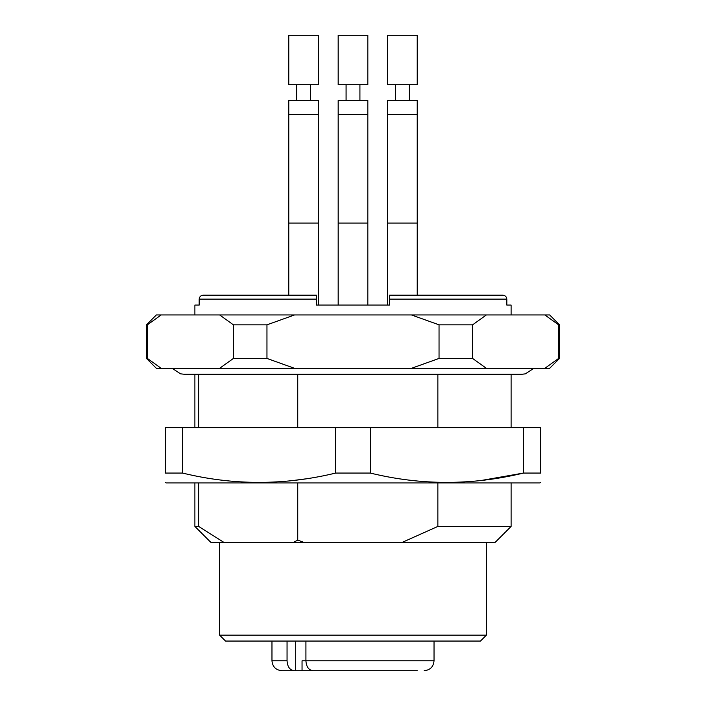<?xml version="1.0" encoding="UTF-8"?>
<svg xmlns="http://www.w3.org/2000/svg" width="706" height="706" viewBox="0 0 706 706"><rect width="100%" height="100%" fill="white"/><g stroke="black" fill="none" stroke-linecap="round" stroke-linejoin="round"><path stroke-width="1.06" d="M437.861 427.607L437.861 374.242M198.66 374.242L198.66 427.607M198.66 482.948L198.66 526.429L223.652 542.234L402.517 542.234L437.861 526.429L511.109 526.429L511.109 482.948M223.652 542.234L210.706 542.234L194.891 526.429L198.66 526.429M402.517 542.234L495.294 542.234L511.109 526.429M437.861 526.429L437.861 482.948M486.408 635.126L219.592 635.126L225.523 641.057L480.477 641.057L486.408 635.126L486.408 542.234M293.687 542.234L297.738 540.143L303.483 542.234M297.738 540.143L297.738 482.948M297.738 427.607L297.738 374.242M165.248 482.472L166.237 482.948L539.763 482.948L540.752 482.472M182.58 427.607L165.248 427.607L165.248 473.064L182.58 473.064L182.58 427.607L540.752 427.607L540.752 473.064C540.752 485.49 540.752 485.49 540.752 473.064L523.42 473.064L481.201 480.486M182.58 473.064C233.377 485.49 284.403 485.49 335.668 473.064L370.332 473.064C421.129 485.49 472.155 485.49 523.42 473.064L523.42 427.607M370.332 473.064L370.332 427.607M335.668 473.064L335.668 427.607M165.248 473.064C165.248 485.49 165.248 485.49 165.248 473.064M305.098 478.95L292.54 480.583M338.174 35.3L367.826 35.3L367.826 84.711L338.174 84.711L338.174 35.3M387.585 35.3L417.228 35.3L417.228 84.711L387.585 84.711L387.585 35.3M288.772 35.3L318.415 35.3L318.415 84.711L288.772 84.711L288.772 35.3M346.081 100.517L346.081 84.711M395.492 100.517L395.492 84.711M296.67 100.517L296.67 84.711M367.817 114.354L338.174 114.354L338.174 100.517L367.826 100.517L367.826 223.052L338.174 223.052L338.174 305.071M417.228 114.354L387.585 114.354L387.585 100.517L417.228 100.517L417.228 223.052L387.585 223.052L387.585 305.071L389.562 305.071L389.562 295.187L389.562 299.141L506.82 299.141C506.564 296.723 505.205 295.399 502.76 295.187C505.196 295.399 506.555 296.714 506.82 299.141L506.82 305.071L511.109 305.071L511.109 314.955M288.772 100.517L318.415 100.517L318.415 114.354L288.772 114.354L288.772 100.517M417.228 223.052L417.228 295.187L502.76 295.187L389.562 295.187M316.438 295.187L316.438 299.141L316.438 295.187L203.24 295.187C200.804 295.399 199.445 296.714 199.18 299.141C199.436 296.723 200.795 295.399 203.24 295.187L230.88 295.187M194.891 314.955L194.891 305.071L199.18 305.071L199.18 299.141L316.438 299.141L316.438 305.071L318.415 305.071L318.415 223.052L288.772 223.052L288.772 114.354M316.438 305.071L389.562 305.071M559.531 324.839L558.622 324.839L558.622 358.436L559.531 358.436L559.531 324.839L549.647 314.955L544.838 314.955L558.622 324.839M147.377 324.839L146.469 324.839L146.469 358.436L147.377 358.436L147.377 324.839L161.162 314.955L156.353 314.955L146.469 324.839M544.838 314.955L161.162 314.955M486.363 314.955L472.579 324.839L439.044 324.839L411.466 314.955M266.956 324.839L233.421 324.839L233.421 358.436L266.956 358.436L266.956 324.839L294.534 314.955M219.637 314.955L233.421 324.839M472.579 324.839L472.579 358.436L439.044 358.436L439.044 324.839M558.622 358.436L544.838 368.32L486.363 368.32L472.579 358.436M559.531 358.436L549.647 368.32L544.838 368.32M233.421 358.436L219.637 368.32L156.353 368.32L146.469 358.436M161.162 368.32L147.377 358.436M439.044 358.436L411.466 368.32L219.637 368.32M294.534 368.32L266.956 358.436M486.363 368.32L411.466 368.32M305.919 641.057L305.919 660.816L302.044 660.816L302.044 670.7L314.567 670.7M417.008 670.7L403.991 670.7M318.115 670.7L323.648 670.7M302.044 670.7L288.772 670.7M295.699 641.057L295.699 670.7L281.853 670.7C275.852 670.118 272.551 666.817 271.969 660.816L287.051 660.816L287.051 641.057M417.228 670.7L313.014 670.7C308.725 670.144 306.36 666.852 305.919 660.816L434.031 660.816C433.449 666.817 430.148 670.118 424.147 670.7M294.146 670.7C289.866 670.162 287.501 666.861 287.051 660.816M511.109 427.607L511.109 374.242M194.891 427.607L194.891 374.242M194.891 526.429L194.891 482.948M219.592 635.126L219.592 542.234M533.833 368.32L525.335 373.862L521.981 374.242L184.019 374.242L180.515 373.827L172.167 368.32M359.919 100.517L359.919 84.711M409.33 100.517L409.33 84.711M310.508 100.517L310.508 84.711M338.174 114.354L338.174 223.052M387.585 114.354L387.585 223.052M318.415 223.052L318.415 114.354M367.826 223.052L367.826 305.071M288.772 223.052L288.772 295.187M271.969 641.057L271.969 660.816M434.031 641.057L434.031 660.816"/></g></svg>
